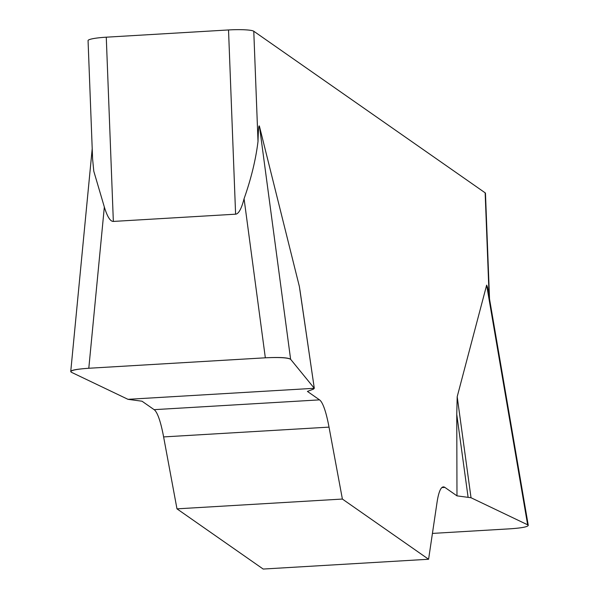 <?xml version="1.0" encoding="UTF-8"?>
<svg xmlns="http://www.w3.org/2000/svg" width="599" height="599" viewBox="0 0 599 599"><rect width="100%" height="100%" fill="white"/><g stroke="black" fill="none" stroke-linecap="round" stroke-linejoin="round"><path stroke-width="0.9" d="M456.985 495.86L456.752 414.381L457.194 396.725L486.643 285.139L527.644 524.806L471.024 497.747L456.985 495.86L444.87 487.399A73.003 11.83 86.6 0 0 443.335 486.897A73.003 11.83 86.6 0 0 437.015 502.546L428.592 559.256L342.388 499.057L329.023 427.124A73.003 11.83 86.6 0 0 319.537 399.87L307.422 391.417L313.457 389.14L314.295 388.294L290.612 359.273C287.722 357.663 279.299 357.176 265.335 357.805L88.802 368.258C77.705 369.021 71.685 370.13 70.734 371.597M528.183 524.881L487.541 287.333L486.643 285.139M489.143 296.73L485.153 192.826L253.774 31.238L258.012 141.461C255.78 159.641 251.131 178.734 244.07 198.741C241.464 208.781 238.642 213.925 235.602 214.187L113.346 221.428C110.306 221.525 107.303 216.726 104.338 207.014L93.788 171.217L92.628 159.289M299.927 289.953L314.295 388.294L299.373 286.517L259.494 126.516C258.843 124.023 258.349 129.002 258.012 141.461M299.373 286.517L299.844 289.579M428.592 559.256L263.186 569.05L176.982 508.851L342.388 499.057M71.356 372.256L127.976 399.323L142.015 401.21L154.13 409.664A73.003 11.83 -93.4 0 1 163.617 436.918L176.982 508.851M485.153 192.826A21.901 2.748 -2.2 0 1 485.467 193.26L489.525 298.946M235.602 214.187L228.526 29.95L106.27 37.19L113.346 221.428M92.613 159.192L88.06 40.597A21.901 2.748 -2.2 0 1 106.27 37.19M228.526 29.95A21.901 2.748 -2.2 0 1 253.774 31.238M432.433 533.409L510.198 528.805C521.602 528.019 527.629 526.88 528.266 525.383M468.081 497.118L456.752 414.381M471.024 497.747L457.194 396.725M71.386 372.271C68.975 370.564 74.838 369.224 88.974 368.25L265.17 357.82C279.658 357.094 288.141 357.581 290.62 359.288L314.295 388.294L127.976 399.323L71.386 372.271M444.87 487.399L441.875 487.579M329.023 427.124L163.617 436.918M154.13 409.664L319.537 399.87M259.494 126.516L290.612 359.273M104.338 207.014L88.802 368.258M265.335 357.805L244.07 198.741M70.787 371.036L92.209 148.679"/></g></svg>
